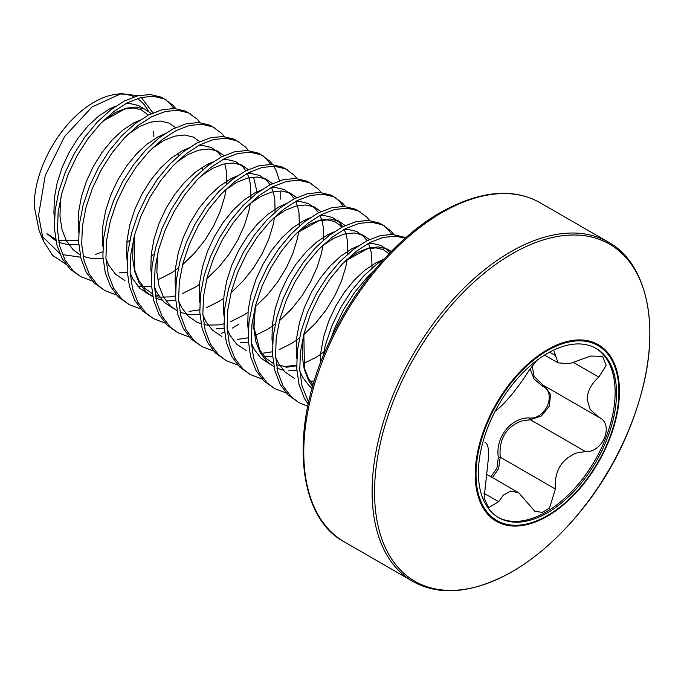 <?xml version="1.0" encoding="UTF-8"?>
<svg xmlns="http://www.w3.org/2000/svg" width="684" height="684" viewBox="0 0 684 684"><rect width="100%" height="100%" fill="white"/><g stroke="black" fill="none" stroke-linecap="round" stroke-linejoin="round"><path stroke-width="1.03" d="M153.849 136.732A84.602 48.846 120 0 0 153.669 131.508M148.454 111.193A84.602 48.846 120 0 0 137.279 98.581M134.141 96.871A84.602 48.846 120 0 0 118.298 94.127M121.162 93.631L115.365 94.418A84.602 48.846 120 0 0 34.2 205.816A84.602 48.846 120 0 0 34.2 206.175L39.099 230.534L43.417 241.093L38.595 215.28L45.204 175.557L64.595 136.509L92.101 106.952L121.162 93.631L138.074 95.743M141.246 97.453L153.019 112.894M322.651 357.493L325.327 345.326L331.757 326.208L340.632 307.732L351.533 290.683L363.948 275.789L377.294 263.673L384.528 258.569M330.74 339.007L334.784 327.961L343.659 309.484L354.56 292.436L366.975 277.542L373.977 270.727M92.366 281.064L80.772 276.669L70.076 269.103L62.039 258.347L56.755 244.564L54.438 228.353L55.139 210.39L58.807 191.452L65.236 172.334L74.111 153.857L85.013 136.809L97.427 121.914L110.774 109.799L124.437 100.975L137.783 95.811L150.198 94.512L161.099 97.111L163.527 98.351L173.001 105.216L175.779 108.602M165.015 99.274L169.974 103.472L173.839 108.474M80.772 276.669L73.111 270.855L65.066 260.091L59.782 246.317L57.465 230.098L58.166 212.143L61.834 193.196L68.263 174.087L77.138 155.61L88.039 138.561L100.454 123.659L113.8 111.552L127.463 102.728L140.81 97.564L153.225 96.256L164.126 98.855L166.554 100.103M116.596 295.052L104.994 290.657L94.306 283.091L86.261 272.335L80.986 258.552L78.66 242.341L79.37 224.378L83.038 205.439L89.459 186.322L98.342 167.845L109.243 150.796L121.649 135.902L135.005 123.787L148.667 114.963L162.014 109.799L174.429 108.499L185.33 111.099L187.758 112.347L197.231 119.204L200.01 122.59M104.994 290.657L97.333 284.843L89.296 274.079L84.012 260.305L81.695 244.085L82.396 226.13L86.064 207.192L92.494 188.074L101.369 169.598L112.27 152.549L124.685 137.655L138.031 125.54L151.694 116.716L165.041 111.552L177.455 110.252L188.357 112.843L190.785 114.091M140.827 309.04L129.225 304.645L118.537 297.078L110.492 286.322L105.216 272.54L102.891 256.329L103.6 238.374L107.26 219.427L113.689 200.309L122.564 181.833L133.465 164.784L145.88 149.89L159.227 137.775L172.898 128.96L186.245 123.795L198.659 122.487L209.56 125.087L211.98 126.335L221.462 133.192L224.241 136.578M129.225 304.645L121.564 298.831L113.518 288.067L108.243 274.293L105.926 258.082L106.627 240.118L110.295 221.18L116.716 202.062L125.6 183.586L136.501 166.537L148.907 151.643L162.262 139.527L175.925 130.704L189.271 125.54L201.686 124.24L212.587 126.831L215.015 128.079M165.049 323.028L153.455 318.633L142.768 311.066L134.722 300.31L129.447 286.528L127.121 270.317L127.831 252.362L131.49 233.415L137.92 214.297L146.795 195.829L157.696 178.78L170.111 163.878L183.457 151.762L197.12 142.947L210.475 137.783L222.89 136.475L233.783 139.074L236.211 140.323L245.693 147.188L248.472 150.565M153.455 318.633L145.795 312.819L137.749 302.054L132.474 288.28L130.148 272.07L130.858 254.106L134.517 235.168L140.947 216.05L149.822 197.573L160.723 180.525L173.137 165.631L186.484 153.515L200.155 144.692L213.502 139.527L225.917 138.228L236.818 140.819L239.246 142.067M189.28 337.015L177.686 332.621L166.999 325.054L158.953 314.298L153.669 300.515L151.352 284.305L152.053 266.35L155.721 247.403L162.151 228.294L171.026 209.817L181.927 192.768L194.341 177.866L207.688 165.759L221.351 156.935L234.697 151.771L247.112 150.463L258.013 153.062L260.442 154.31L269.923 161.176L272.694 164.553M261.929 155.234L266.888 159.423L270.753 164.425M177.686 332.621L170.025 326.807L161.98 316.042L156.704 302.268L154.379 286.057L155.088 268.094L158.748 249.156L165.177 230.038L174.052 211.561L184.954 194.512L197.368 179.618L210.715 167.503L224.378 158.679L237.733 153.515L250.147 152.216L261.04 154.815L263.468 156.055M273.78 166.178L276.345 171L279.465 180.815M280.773 192.059L280.722 199.13M213.511 351.003L201.917 346.608L191.229 339.05L183.184 328.286L177.9 314.512L175.583 298.292L176.284 280.337L179.952 261.391L186.381 242.281L195.256 223.805L206.158 206.756L218.572 191.853L231.919 179.747L245.582 170.923L258.928 165.759L271.343 164.451L282.244 167.05L284.672 168.298L294.146 175.164L296.924 178.55M201.917 346.608L194.256 340.794L186.21 330.03L180.927 316.256L178.609 300.045L179.311 282.082L182.979 263.143L189.408 244.026L198.283 225.549L209.184 208.5L221.599 193.606L234.945 181.491L248.608 172.667L261.963 167.503L274.369 166.203L285.271 168.803L287.699 170.042M237.741 364.991L226.148 360.596L215.451 353.038L207.414 342.274L202.131 328.5L199.813 312.28L200.515 294.325L204.183 275.387L210.612 256.269L219.487 237.793L230.388 220.744L242.803 205.85L256.149 193.734L269.812 184.911L283.159 179.747L295.573 178.447L306.475 181.038L308.903 182.286L318.376 189.152L321.155 192.537M226.148 360.596L218.487 354.782L210.441 344.026L205.157 330.244L202.84 314.033L203.541 296.069L207.209 277.131L213.639 258.013L222.514 239.537L233.415 222.488L245.83 207.594L259.176 195.479L272.839 186.655L286.186 181.491L298.6 180.191L309.501 182.79L311.93 184.039M261.972 378.987L250.37 374.584L239.682 367.026L231.637 356.261L226.361 342.487L224.036 326.277L224.745 308.313L228.413 289.375L234.834 270.257L243.718 251.78L254.61 234.732L267.025 219.838L280.38 207.722L294.043 198.899L307.39 193.734L319.804 192.435L330.705 195.025L333.134 196.274L342.607 203.139L345.386 206.525M334.613 197.197L339.58 201.387L343.445 206.388M250.37 374.584L242.709 368.77L234.672 358.014L229.388 344.232L227.071 328.021L227.772 310.066L231.44 291.119L237.87 272.001L246.744 253.525L257.646 236.476L270.06 221.582L283.407 209.466L297.07 200.651L310.416 195.479L322.831 194.179L333.732 196.778L336.16 198.027M286.194 392.975L274.6 388.572L263.913 381.014L255.867 370.249L250.592 356.475L248.266 340.264L248.976 322.301L252.635 303.363L259.065 284.245L267.94 265.768L278.841 248.719L291.256 233.825L304.602 221.71L318.274 212.886L331.62 207.722L344.035 206.423L354.936 209.013L357.356 210.262L366.838 217.127L369.616 220.513M274.6 388.572L266.94 382.758L258.894 372.002L253.619 358.219L251.293 342.009L252.003 324.054L255.671 305.107L262.092 285.989L270.975 267.512L281.876 250.472L294.282 235.57L307.638 223.454L321.3 214.639L334.647 209.475L347.062 208.167L357.963 210.766L360.391 212.014M307.774 406.313L298.831 402.568L288.144 395.001L280.098 384.237L274.823 370.463L272.497 354.252L273.207 336.289L276.866 317.35L283.296 298.233L292.171 279.756L303.072 262.707L315.486 247.813L328.833 235.698L342.496 226.874L355.851 221.71L368.257 220.41L379.158 223.01L381.587 224.249L391.068 231.115L393.847 234.501M383.074 225.173L388.042 229.371L391.898 234.373M298.831 402.568L291.17 396.746L283.125 385.99L277.849 372.207L275.524 355.996L276.233 338.041L279.893 319.095L286.322 299.985L295.197 281.509L306.099 264.46L318.513 249.557L331.86 237.451L345.531 228.627L358.878 223.463L371.292 222.155L382.194 224.754L384.613 226.002M308.202 404.261L304.329 398.225L299.045 384.451L296.728 368.24L297.429 350.276L301.097 331.338L307.526 312.22L316.401 293.744L327.303 276.695L339.717 261.801L353.064 249.686L366.727 240.862L380.073 235.698L392.488 234.398L403.389 236.997L405.407 238.006M308.655 402.226L302.08 386.203L299.754 369.984L300.464 352.029L304.123 333.082L310.553 313.973L319.428 295.497L330.329 278.448L342.744 263.545L356.09 251.438L369.753 242.615L383.108 237.451L395.523 236.142L405.176 238.212M238.169 324.584L232.269 328.123M224.489 331.997L221.18 333.364M640.617 395.771A318.18 318.18 0 0 1 561.744 532.383A194.658 112.39 -60 0 1 376.209 466.625A194.658 112.39 -60 0 1 598.637 239.101A194.658 112.39 -60 0 1 561.744 532.383A194.658 112.39 -60 0 1 512.196 571.644A194.658 112.39 -60 0 1 374.55 492.172A194.658 112.39 -60 0 1 512.196 253.764A194.658 112.39 -60 0 1 640.617 395.771L640.617 395.771C661.026 325.233 646.466 262.716 608.452 242.187L540.129 202.738A195.804 113.048 -60 0 0 442.232 212.442A195.804 113.048 -60 0 0 314.315 384.981A195.804 113.048 -60 0 0 344.334 541.882C297.796 517.814 288.468 430.322 327.67 345.659C352.756 288.939 396.489 237.468 440.761 212.297C479.835 190.716 512.957 187.536 540.129 202.738M547.345 349.738A101.967 58.875 -60 0 1 619.447 391.368A101.967 58.875 -60 0 1 547.345 516.258A101.967 58.875 -60 0 1 475.243 474.628A101.967 58.875 -60 0 1 547.345 349.738M490.958 476.748L496.892 468.335L498.337 457.357C495.062 437.204 511.546 416.804 529.972 417.992C546.422 419.155 556.879 392.112 542.352 386.084L534.093 379.03L530.22 369.121M478.415 472.926A97.641 56.379 120 0 0 498.636 517.626A97.641 56.379 120 0 0 573.876 491.463A97.641 56.379 120 0 0 616.498 393.197A97.641 56.379 120 0 0 596.277 348.498A97.641 56.379 120 0 0 521.037 374.661A97.641 56.379 120 0 0 478.415 472.926M497.952 517.224A97.641 56.379 120 0 0 572.961 490.197A97.641 56.379 120 0 0 615.138 392.411A97.641 56.379 120 0 0 595.593 348.113M484.973 442.394L485.332 442.625C487.572 443.642 488.675 448.08 488.658 455.946L484.092 498.046L488.624 507.673L498.645 501.714L503.21 495.242L510.538 491.095L518.711 492.771L534.777 511.222L542.284 512.419L549.534 507.998L555.374 489.043C554.211 471.438 561.196 459.443 576.313 453.039L585.495 451.568C603.143 452.902 614.497 423.729 598.799 417.274L590.104 409.4L587.094 399.114C587.513 391.017 591.412 383.69 598.799 377.115L606.144 365.376L602.672 356.364L590.805 356.039L569.396 363.708L558.041 362.862L554.117 351.431M599.252 417.522L598.799 417.274M536.683 360.528L528.758 370.865C521.02 383.775 505.348 403.261 498.645 408.331L496.08 410.725M544.789 386.109L550.577 394.531L549.32 406.134L541.395 415.94L530.339 419.728L521.028 421.122C505.758 427.38 498.824 439.41 500.226 457.194L498.61 468.66L492.471 477.62M531.904 364.367L534.084 376.303L542.848 384.989L598.021 416.838M498.337 457.357L500.226 457.194L555.374 489.043M529.972 417.992A1.471 0.693 -90.2 0 0 530.339 419.728L585.495 451.568M543.532 385.383A1.471 0.829 -62 0 0 542.352 386.084M78.6 240.554L58.525 240.289M55.609 239.195L46.974 233.714L55.926 240.896M41.502 235.638L59.67 253.396M62.475 254.585L80.661 257.21M95.427 254.448L102.788 251.746M65.655 264.033L52.523 255.354L43.417 241.093M344.334 541.882L412.649 581.323A195.804 113.048 -60 0 1 382.638 424.422A195.804 113.048 -60 0 1 510.555 251.883A195.804 113.048 -60 0 1 608.452 242.187M547.457 515.548A101.027 58.328 -60 0 1 476.021 474.303A101.027 58.328 -60 0 1 547.457 350.567A101.027 58.328 -60 0 1 618.892 391.812A101.027 58.328 -60 0 1 547.457 515.548M483.887 493.198L498.645 501.714M573.859 362.717L598.799 377.115M549.577 352.149L555.374 355.492M312.648 386.588L308.74 380.783L304.303 369.522L302.268 356.296L302.687 341.649L303.611 335.066M345.856 260.399L357.783 252.345L368.454 248.07L378.363 246.924L387.041 248.942L391.265 251.456M321.625 246.411L333.553 238.357L344.223 234.082L354.132 232.936L362.811 234.954L369.403 239.554M296.856 370.437L288.733 370.813M283.236 370.129L276.96 368.214M273.993 366.795L266.948 361.614L260.279 352.807L255.842 341.547L253.815 328.32L254.234 313.674L255.158 307.09M297.395 232.423L309.33 224.369L319.992 220.094L329.902 218.948L338.589 220.966L345.172 225.558M272.625 356.45L264.503 356.826M273.164 218.427L285.1 210.381L295.762 206.106L305.671 204.961L314.358 206.978L320.941 211.57M248.395 342.462L240.281 342.829M248.942 204.439L260.869 196.393L271.539 192.118L281.44 190.973L290.127 192.991L296.711 197.582M224.164 328.465L216.05 328.842M224.711 190.451L236.638 182.406L247.309 178.131L257.218 176.985L265.896 179.003L272.488 183.594M199.942 314.478L188.989 314.606L180.037 312.263M177.079 310.844L170.034 305.662L163.365 296.847L158.927 285.596L156.892 272.36L157.311 257.723L158.235 251.131M200.48 176.463L212.408 168.418L223.078 164.143L232.987 162.997L241.666 165.015L248.258 169.606M250.224 171.864L251.379 173.497M253.738 177.891L256.97 191.802M175.711 300.49L167.589 300.866M162.091 300.182L155.807 298.267M152.848 296.856L145.803 291.675L139.134 282.86L134.697 271.608L132.662 258.372L133.081 243.726L134.013 237.143M176.25 162.476L188.185 154.422L198.847 150.147L208.757 149.009L217.435 151.019L224.027 155.619M232.74 177.814L232.816 179.054M151.48 286.502L137.86 286.194M152.019 148.488L163.955 140.434L174.617 136.159L184.526 135.022L193.213 137.031L199.796 141.631M208.509 163.827L208.586 165.066M127.25 272.514L119.127 272.89M127.788 134.5L139.724 126.446L150.386 122.171L160.295 121.025L168.982 123.043L175.566 127.643M103.019 258.526L92.075 258.655L83.123 256.303M80.156 254.884L73.12 249.703L66.442 240.896L62.013 229.636L59.978 216.409L60.397 201.763L61.321 195.179M103.566 120.512L115.493 112.458L126.164 108.183L136.065 107.037L144.751 109.055L151.335 113.655M78.797 244.539L67.844 244.667L58.892 242.316M320.317 363.486L320.864 352.14L323.677 336.699L328.739 321.121L335.776 306.056L344.462 292.145L354.372 279.987L365.034 270.077L375.961 262.836L382.587 259.843M312.118 388.486L309.356 386.092L302.679 377.286L299.806 370.984M296.745 358.407L296.215 352.799L296.634 338.152L299.447 322.711L304.508 307.125L311.545 292.068L320.232 278.157L330.141 265.99L340.803 256.09L351.73 248.848L358.365 245.855M368.009 243.547L372.301 243.427L380.988 245.445L388.025 250.515L389.931 252.823M314.315 381.022L310.245 381.33M294.573 378.466L285.125 372.105L278.448 363.298L275.575 356.997M272.523 344.42L271.984 338.811L272.403 324.165L275.216 308.723L280.278 293.137L287.323 278.072L296.001 264.169L305.91 252.003L316.581 242.102L327.499 234.86L334.134 231.859M343.778 229.559L348.079 229.439L356.757 231.457L363.803 236.527L366.975 240.742M368.377 243.342L370.078 247.676M370.249 248.224L371.677 254.73L372.028 268.025M371.429 273.42L371.344 273.968M320.651 354.278L316.196 357.21L303.397 363.614M296.642 365.778L286.015 367.342M270.342 364.478L260.895 358.117L254.217 349.31L251.353 343.009M248.292 330.432L247.753 324.823L248.172 310.177L250.994 294.736L256.047 279.149L263.092 264.084L271.77 250.182L281.68 238.015L292.35 228.114L303.268 220.872L309.903 217.871M319.548 215.571L323.848 215.451L332.527 217.469L339.572 222.539L342.744 226.755M344.146 229.354L345.856 233.689M346.018 234.236L347.446 240.742L347.797 254.038M347.198 259.424L345.83 266.751L341.393 281.261L334.724 295.907L326.063 310.04L315.769 323.01L303.756 334.656M296.42 340.29L291.965 343.214L279.166 349.627M272.412 351.79L261.792 353.354M246.112 350.49L236.664 344.129L229.995 335.314L227.122 329.021M224.061 316.435L223.523 310.835L223.942 296.189L226.763 280.748L231.816 265.161L238.861 250.096L247.54 236.194L257.449 224.027L268.119 214.118L279.038 206.884L285.673 203.883M295.317 201.583L299.618 201.464L308.296 203.481L315.341 208.552L318.513 212.758M319.915 215.366L321.625 219.701M321.796 220.248L323.216 226.746L323.566 240.05M322.968 245.436L321.6 252.755L317.171 267.264L310.493 281.919L301.841 296.052L291.538 309.023L279.534 320.668M272.198 326.302L267.735 329.226L254.935 335.639M248.181 337.802L237.562 339.367M221.881 336.502L212.433 330.141L205.764 321.326L202.892 315.033M199.831 302.448L199.292 296.847L199.711 282.201L202.532 266.76L207.585 251.173L214.631 236.108L223.317 222.206L233.218 210.039L243.889 200.13L254.816 192.897L261.442 189.895M271.086 187.596L275.387 187.476L284.074 189.494L291.11 194.564L294.282 198.77M295.685 201.378L297.395 205.713M297.566 206.26L298.985 212.758L299.336 226.062M298.737 231.448L297.369 238.767L292.94 253.277L286.263 267.931L277.61 282.064L267.307 295.035L255.303 306.68M247.967 312.306L243.504 315.238L230.705 321.651M223.959 323.814L218.683 324.891L207.158 325.097L203.96 324.558M201.105 323.806L196.864 322.155L188.203 316.153L181.534 307.338L178.661 301.037M175.6 288.46L175.07 282.851L175.489 268.214L178.302 252.772L183.363 237.186L190.4 222.12L199.087 208.218L208.996 196.052L219.658 186.142L230.585 178.909L237.211 175.908M246.856 173.608L251.156 173.488L259.843 175.506L266.88 180.567L270.052 184.783M271.462 187.39L273.164 191.725M273.335 192.272L274.754 198.77L275.105 212.074M274.515 217.461L273.138 224.779L268.709 239.289L262.04 253.944L253.379 268.077L243.085 281.047L231.072 292.692M223.736 298.318L219.273 301.251L206.474 307.663M199.728 309.826L189.1 311.391M173.428 308.527L163.98 302.166L157.303 293.351L154.43 287.049M151.369 274.472L150.839 268.863L151.258 254.217L154.071 238.776L159.133 223.198L166.169 208.133L174.856 194.222L184.766 182.064L195.427 172.154L206.354 164.912L212.989 161.92M222.633 159.62L226.926 159.5L235.612 161.518L242.649 166.58L245.83 170.795M247.232 173.403L248.933 177.737M249.104 178.276L250.524 184.783L250.874 198.078M250.284 203.473L248.916 210.792L244.479 225.301L237.81 239.956L229.149 254.08L218.854 267.059L206.842 278.696M199.506 284.33L195.043 287.263L182.243 293.675M175.497 295.839L170.23 296.916L158.705 297.121L155.499 296.574M152.652 295.821L148.402 294.171L139.75 288.178L133.072 279.363L130.199 273.061M127.147 260.484L126.608 254.876L127.027 240.229L129.84 224.788L134.902 209.21L141.947 194.145L150.625 180.234L160.535 168.076L171.205 158.166L182.124 150.925L188.758 147.932M198.403 145.632L202.703 145.512L211.382 147.522L218.427 152.592L221.599 156.807M224.874 164.288L226.301 170.795L226.814 181.08M226.053 189.485L224.685 196.804L220.248 211.313L213.579 225.968L204.918 240.093L194.624 253.071L182.611 264.708M175.275 270.342L170.82 273.275L158.021 279.679M124.967 280.543L115.519 274.181L108.841 265.375L105.977 259.074M102.916 246.496L102.378 240.888L102.797 226.242L105.618 210.8L110.671 195.222L117.716 180.157L126.395 166.246L136.304 154.088L146.975 144.179L157.893 136.937L164.528 133.944M202.584 167.093L202.421 170.102M154.105 254.132L151.044 256.355M78.686 232.509L78.147 226.9L78.566 212.254L81.387 196.812L86.441 181.234L93.486 166.169L102.164 152.258L112.073 140.1L122.744 130.191L133.662 122.949L140.297 119.957M178.353 153.105L178.191 156.114M129.875 240.144L126.822 242.367M54.455 218.521L53.916 212.912L54.335 198.266L57.157 182.825L62.21 167.238L69.255 152.181L77.942 138.271L87.843 126.104L98.513 116.203L109.44 108.961L116.066 105.969M125.711 103.66L130.011 103.54L138.698 105.558L143.512 108.542M412.649 581.323C439.829 596.534 472.952 593.344 512.017 571.773C529.151 561.855 545.721 548.73 561.744 532.383M487.051 474.491L518.711 492.771M544.558 355.082L558.041 362.862M542.848 384.989L543.626 385.417M147.924 115.357L146.256 113.424L140.904 109.662L133.568 107.969L124.804 109.013L102.959 121.102M151.061 256.209L154.131 253.995M202.293 170.222L202.43 167.187M175.292 270.197L178.362 267.983M226.524 184.21L226.661 181.174M134.244 236.219L134.782 270.154L138.852 280.5L144.82 288.392L152.267 293.573M155.217 294.787L158.748 295.762M299.207 226.173L299.353 223.138M272.206 326.148L275.276 323.942M323.438 240.161L323.583 237.134M296.437 340.145L299.507 337.93M347.669 254.149L347.805 251.122M341.761 227.268L340.222 225.472L334.673 221.539L327.303 219.88L318.479 220.966L296.796 233.013M255.388 306.167L253.978 327.448L259.706 349.909L265.939 358.305L273.412 363.52M276.362 364.726L284.253 366.325M285.39 366.393L296.634 365.282M320.668 354.132L323.737 351.918M388.999 253.79L383.237 249.566L375.918 247.864L367.188 248.882L345.258 260.989M303.85 334.143L304.431 368.248L308.518 378.534L313.118 384.972"/></g></svg>
